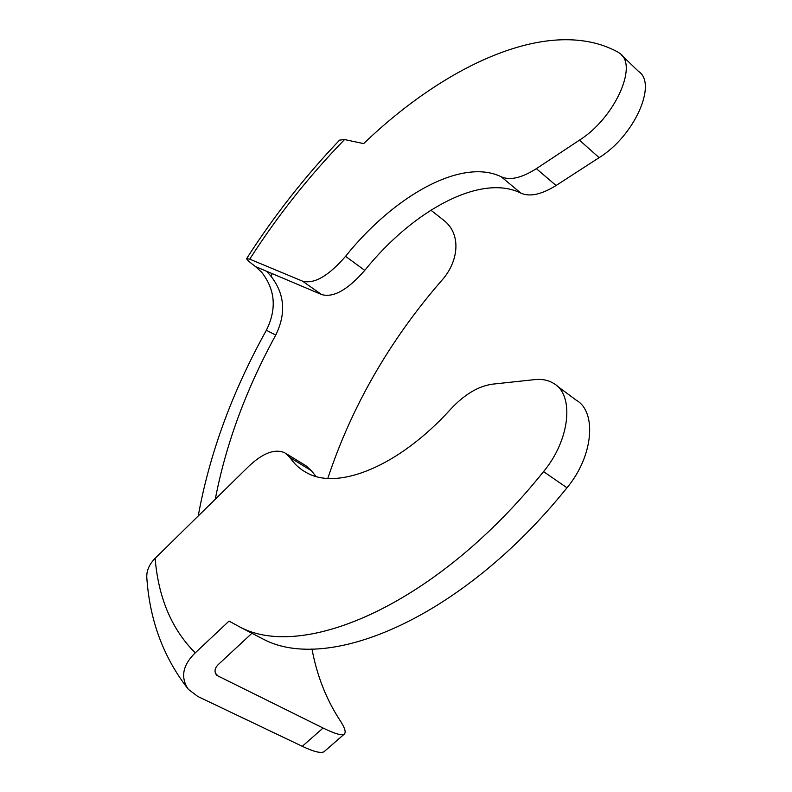 <?xml version="1.0" encoding="UTF-8"?>
<svg xmlns="http://www.w3.org/2000/svg" width="792" height="792" viewBox="0 0 792 792"><rect width="100%" height="100%" fill="white"/><g stroke="black" fill="none" stroke-linecap="round" stroke-linejoin="round"><path stroke-width="1.19" d="M621.809 55.341L638.55 71.419C657.687 83.695 634.095 136.313 599.118 157.657L556.073 185.506C541.481 194.565 529.729 197.099 520.839 193.109C480.793 173.121 412.682 210.662 364.775 270.369C347.777 289.842 333.392 297.911 321.621 294.565L267.934 271.824L267.003 271.656L270.815 276.022C284.704 293.713 286.348 313.394 275.745 335.065L266.35 330.294C276.923 308.979 275.309 289.555 261.489 272.032L255.42 266.528L267.934 271.824M302.277 746.302L323.077 728.026C334.481 733.63 341.481 735.718 344.065 734.293L324.077 751.697C321.007 753.529 313.741 751.737 302.277 746.302L197.802 696.475L188.347 689.337C163.756 657.875 149.945 621.116 146.916 579.041C146.084 571.636 148.827 564.736 155.133 558.33L248.5 466.567C262.706 453.073 274.794 448.47 284.764 452.767L289.981 457.568C294.317 464.043 299.861 469.092 306.603 472.705C337.59 490.664 398.614 466.765 450.668 409.177C464.379 394.465 478.348 386.12 492.575 384.15L534.758 379.615C541.966 378.863 548.252 380.111 553.598 383.377C574.477 394.733 570.319 439.501 543.55 471.606C437.154 604.662 303.366 661.043 239.946 627.046L229.036 621.106L195.228 652.865C182.596 665.24 180.309 677.408 188.347 689.337M266.35 330.294C232.284 391.654 209.573 453.539 198.228 515.968M246.748 258.42C274.062 215.889 304.999 176.448 339.58 140.125L344.55 139.56L363.647 143.609C446.658 63.914 550.688 15.761 617.661 51.945L619.661 53.272C638.54 65.231 614.483 118.255 579.457 140.154L536.352 168.666L556.073 185.506M327.809 478.388C351.767 406.197 389.832 340.115 441.986 280.16C458.261 261.954 461.974 234.66 443.985 220.473L430.858 210.157M520.839 193.109L501.267 176.794C461.756 157.42 393.782 195.97 345.55 256.341L364.775 270.369M321.621 294.565L302.504 281.14L249.727 259.162L246.629 258.618C246.728 259.598 249.658 262.231 255.42 266.528M302.504 281.14C314.117 284.318 328.462 276.052 345.55 256.341M501.267 176.794C510.048 180.665 521.75 177.952 536.352 168.666M311.959 648.876C316.82 675.16 326.007 698.752 339.53 719.641C344.926 727.749 346.431 732.63 344.065 734.293M323.077 728.026L216.741 675.348C214.008 671.814 214.583 668.161 218.444 664.389L251.945 633.273M215.285 499.207C225.849 444.193 245.995 389.476 275.745 335.065M286.179 453.638L306.058 465.835L311.395 470.705L315.968 476.438M556.826 385.773L576.012 400.039C597.128 411.632 593.475 456.162 566.973 487.783C461.716 618.918 327.779 673.655 263.231 639.134L255.232 634.976M599.118 157.657L579.457 140.154M344.55 139.56C309.137 175.972 277.527 215.84 249.727 259.162M215.345 673.141L218.939 676.922M272.309 273.685L270.815 276.022M311.395 470.705L289.981 457.568M566.973 487.783L543.55 471.606M155.133 558.33C158.38 597.821 171.745 629.333 195.228 652.865M263.231 639.134L239.946 627.046"/></g></svg>
